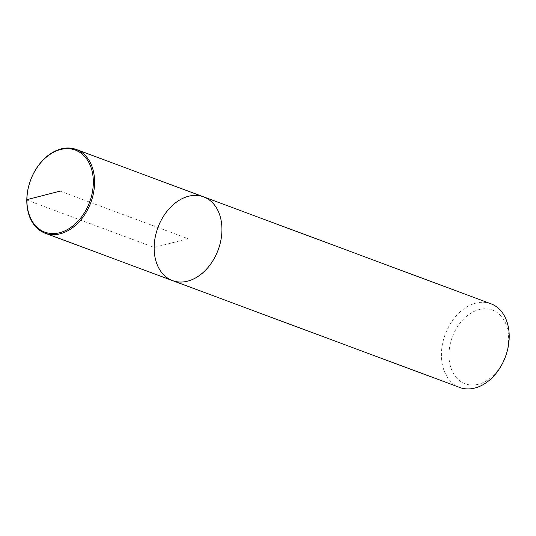 <?xml version="1.0" encoding="UTF-8"?>
<svg xmlns="http://www.w3.org/2000/svg" width="536" height="536" viewBox="0 0 536 536"><rect width="100%" height="100%" fill="white"/><g stroke="black" fill="none" stroke-linecap="round" stroke-linejoin="round"><path stroke-width="0.4" stroke-dasharray="2.68 2.01" d="M448.967 354.584A39.302 28.267 110.4 0 1 494.045 310.726A39.302 28.267 110.4 0 1 493.368 375.414A39.302 28.267 110.4 0 1 448.967 354.584M490.882 303.758A44.656 32.127 -69.6 0 0 441.409 354.336A44.656 32.127 -69.6 0 0 459.734 387.468M172.465 280.576A44.656 32.127 110.4 0 1 157.939 227.519A44.656 32.127 110.4 0 1 203.62 196.866M26.8 200.062L154.147 247.444L188.042 238.721L60.112 191.118"/><path stroke-width="0.8" d="M221.938 229.998A44.656 32.127 110.4 0 1 172.465 280.576A44.656 32.127 110.4 0 1 157.939 227.519A44.656 32.127 110.4 0 1 203.62 196.866A44.656 32.127 110.4 0 1 221.938 229.998A44.656 32.127 110.4 0 1 172.465 280.576L459.734 387.468A44.656 32.127 -69.6 0 0 509.2 336.889A44.656 32.127 -69.6 0 0 490.882 303.758L203.62 196.866A44.656 32.127 110.4 0 1 221.938 229.998M93.331 182.568A43.764 31.483 -69.6 0 0 43.885 159.373A43.764 31.483 -69.6 0 0 43.128 231.411A43.764 31.483 -69.6 0 0 93.331 182.568M94.591 182.615A44.656 32.127 110.4 0 1 45.118 233.194A44.656 32.127 110.4 0 1 30.585 180.13A44.656 32.127 110.4 0 1 76.273 149.484A44.656 32.127 110.4 0 1 94.591 182.615M60.112 191.118L26.894 199.667L26.8 200.062M45.118 233.194L172.471 280.576M76.266 149.484L203.62 196.866"/></g></svg>
